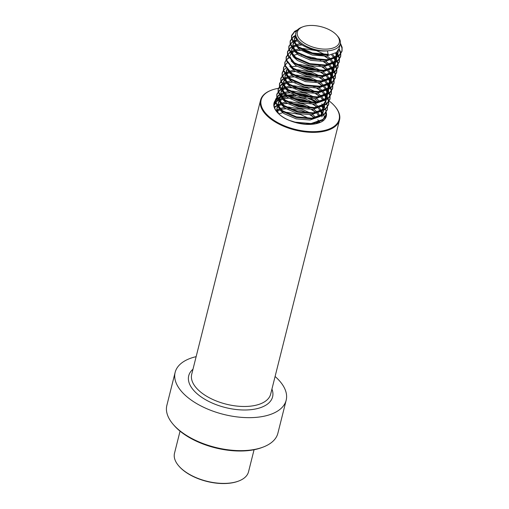 <?xml version="1.0" encoding="UTF-8"?>
<svg xmlns="http://www.w3.org/2000/svg" width="509" height="509" viewBox="0 0 509 509"><rect width="100%" height="100%" fill="white"/><g stroke="black" fill="none" stroke-linecap="round" stroke-linejoin="round"><path stroke-width="0.76" d="M196.143 356.656A57.237 28.949 14.1 0 0 175.147 372.372L166.863 405.361A57.237 28.949 14.1 0 0 173.27 424.474A57.237 28.949 14.1 0 0 173.811 425.085A57.237 28.949 14.1 0 0 263.198 447.061A57.237 28.949 14.1 0 0 277.882 433.242L286.166 400.259A57.237 28.949 14.1 0 0 279.218 380.535A57.237 28.949 14.1 0 0 275.089 376.488M175.147 372.372A57.237 28.949 14.1 0 0 182.095 392.095A57.237 28.949 14.1 0 0 241.597 417.367A57.237 28.949 14.1 0 0 286.166 400.259M173.27 424.474L174.097 425.422A55.965 28.307 14.1 0 0 174.619 426.02A55.965 28.307 14.1 0 0 262.027 447.506L263.198 447.061M282.018 87.866A40.192 20.328 14.1 0 0 271.482 90.157A40.192 20.328 14.1 0 0 266.048 113.711A40.192 20.328 14.1 0 0 319.334 131.328A40.192 20.328 14.1 0 0 334.629 106.018A40.192 20.328 14.1 0 0 334.254 105.592A40.192 20.328 14.1 0 0 329.132 100.941M271.482 90.157L271.011 90.335A40.701 20.589 14.1 0 0 260.57 100.158A40.701 20.589 14.1 0 0 265.507 114.188A40.701 20.589 14.1 0 0 307.824 132.162A40.701 20.589 14.1 0 0 339.516 119.99A40.701 20.589 14.1 0 0 334.96 106.4L334.629 106.018M321.567 96.156A40.192 20.328 14.1 0 0 320.912 95.813M312.634 92.231A40.192 20.328 14.1 0 0 295.252 88.121M291.886 87.802A40.192 20.328 14.1 0 0 288.151 87.643M282.444 89.304L284.576 87.72A40.192 20.328 14.1 0 0 282.221 87.847M337.518 36.139A21.62 10.937 -165.9 0 1 327.179 49.08A21.62 10.937 -165.9 0 1 299.133 38.449A21.62 10.937 -165.9 0 1 302.9 26.805A21.62 10.937 -165.9 0 1 336.875 35.337A21.62 10.937 -165.9 0 1 337.518 36.139M336.875 35.337L337.696 36.285A22.892 11.58 -165.9 0 1 338.383 37.132A22.892 11.58 -165.9 0 1 340.26 43.933A22.892 11.58 -165.9 0 1 327.433 50.836A22.892 11.58 -165.9 0 1 297.733 39.581A22.892 11.58 -165.9 0 1 295.856 32.78A22.892 11.58 -165.9 0 1 301.729 27.251L302.9 26.805M254.067 449.746L248.526 471.798A38.156 19.304 -165.9 0 1 238.74 481.011A38.156 19.304 -165.9 0 1 178.786 465.951A38.156 19.304 -165.9 0 1 177.647 464.545A38.156 19.304 -165.9 0 1 174.511 453.207L180.052 431.155M238.74 481.011L238.269 481.19A37.647 19.043 -165.9 0 1 179.117 466.333L178.786 465.951M296.798 30.737L294.469 32.029L291.479 36.069L291.504 39.187L298.306 47.528L312.322 53.661L328.26 55.042L327.433 50.836C316.598 52.103 302.238 47.159 297.402 40.911L295.43 37.259L295.856 32.78M326.434 54.826C315.593 56.098 301.239 51.148 296.397 44.9L294.431 41.254L294.399 38.569L295.315 36.68M340.26 43.933L339.14 48.4L336.385 52.522L326.097 56.155L312.227 55.029L300.024 49.761L295.086 44.875M338.332 50.315L338.141 52.389L335.386 56.512L329.221 59.426M296.41 51.657L295.061 50.226L293.089 46.574L293.063 43.895L293.979 42.005M337.925 50.919L337.938 53.044M338.141 52.389L337.804 53.719L335.049 57.841L324.761 61.481L310.891 60.348L298.688 55.087L294.73 51.555L292.758 47.903L293.063 43.895M336.264 52.624L336.926 54.915M336.996 55.634L336.799 57.708L334.05 61.831L323.762 65.47L309.892 64.338L297.682 59.076L293.725 55.545L291.752 51.893L291.727 49.214L292.643 47.324M335.546 53.152L336.449 55.5M336.589 56.245L336.602 58.363M336.799 57.708L336.468 59.038L333.713 63.161L323.425 66.8L309.555 65.667L297.351 60.406L293.394 56.874L291.422 53.222L291.727 49.214M332.822 54.584L334.54 57.142M334.922 57.943L335.59 60.234M335.66 60.959L335.463 63.027L332.714 67.156L322.426 70.789L308.556 69.657L296.346 64.395L293.738 62.295M331.683 55.01L333.739 57.644M334.209 58.471L335.113 60.819M335.253 61.564L335.266 63.682M335.463 63.027L335.132 64.357L332.377 68.486L322.089 72.119L308.219 70.986L296.015 65.725L291.078 60.838M331.486 59.909L333.204 62.461M333.586 63.262L334.254 65.553M334.324 66.278L334.127 68.346L331.378 72.475L321.09 76.108L307.22 74.976L295.01 69.714L292.401 67.614M330.347 60.329L332.402 62.963M332.873 63.79L333.777 66.138M333.917 66.883L333.929 69.008M334.127 68.346L333.796 69.676L331.041 73.805L320.753 77.438L306.882 76.305L294.679 71.044L289.742 66.157M330.144 65.228L331.868 67.78M332.25 68.588L332.918 70.872M332.988 71.597L332.791 73.671L330.042 77.794L319.754 81.427L305.884 80.301L293.674 75.033L289.716 71.502M329.011 65.648L331.06 68.289M331.537 69.109L332.434 71.464M332.581 72.202L332.593 74.327M332.791 73.671L332.46 75.001L329.705 79.124L319.417 82.763L305.546 81.631L293.343 76.363L289.379 72.832L287.585 69.765M328.808 70.547L330.532 73.105M330.914 73.907L331.582 76.191M331.652 76.916L331.454 78.99L328.706 83.113L318.418 86.753L304.547 85.62L292.338 80.358L288.38 76.827L286.408 73.175L286.713 69.561M327.675 70.967L329.724 73.608M330.201 74.435L331.098 76.783M331.244 77.527L331.257 79.646M331.454 78.99L331.124 80.32L328.369 84.443L318.08 88.082L304.21 86.95L292.007 81.688L288.043 78.157L286.077 74.505L286.382 70.496M327.472 75.866L329.196 78.424M329.577 79.226L330.246 81.516M330.316 82.242L330.118 84.309L327.37 88.432L317.075 92.072L303.205 90.939L291.002 85.677L287.044 82.146L285.072 78.494L285.046 75.816L285.956 73.926M326.339 76.286L328.388 78.927M328.865 79.754L329.762 82.102M329.908 82.846L329.921 84.965M330.118 84.309L329.787 85.639L327.032 89.769L316.744 93.401L302.874 92.269L290.671 87.007L286.707 83.476L284.741 79.824L285.046 75.816M326.135 81.185L327.86 83.743M328.241 84.545L328.909 86.835M328.979 87.561L328.782 89.629L326.027 93.758L315.739 97.391L301.869 96.258L289.666 90.996L285.708 87.465L283.736 83.813L284.041 80.206M325.003 81.612L327.052 84.246M327.529 85.073L328.426 87.421M328.572 88.165L328.585 90.284M328.782 89.629L328.451 90.958L325.696 95.088L315.408 98.721L301.538 97.588L289.335 92.326L285.371 88.795L283.405 85.143L283.71 81.135M324.799 86.511L326.524 89.062M326.905 89.87L327.573 92.154M327.643 92.88L327.446 94.954L324.691 99.077L314.403 102.71L300.533 101.577L288.329 96.316L284.372 92.784L282.4 89.139L282.374 86.454L283.284 84.564M323.66 86.931L325.715 89.565M326.193 90.392L327.09 92.74M327.236 93.484L327.249 95.609M327.446 94.954L327.115 96.284L324.36 100.407L314.072 104.04L300.202 102.913L287.999 97.645L284.035 94.114L282.069 90.468L282.037 87.783M323.463 91.83L325.187 94.381M325.569 95.189L326.237 97.473M326.307 98.199L326.11 100.273L323.355 104.396L313.067 108.035L299.197 106.903L286.993 101.635L283.036 98.11L281.063 94.458L281.032 91.779L281.948 89.889M322.324 92.25L324.379 94.89M324.85 95.717L325.754 98.065M325.9 98.803L325.913 100.928M326.11 100.273L325.779 101.603L323.024 105.726L312.736 109.365L298.866 108.232L286.656 102.971L282.699 99.44L280.733 95.787L281.032 91.779M322.127 97.149L323.851 99.707M326.25 112.495A26.964 13.641 14.1 0 1 308.702 124.419A26.964 13.641 14.1 0 1 277.271 112.374A26.964 13.641 14.1 0 1 279.702 97.085L279.396 101.106L281.362 104.759L285.32 108.29L297.53 113.552L311.4 114.684L321.688 111.045L324.443 106.922L324.774 105.592L322.019 109.715L311.731 113.354L297.86 112.222L285.657 106.96L281.7 103.429L279.727 99.777L279.695 97.098L280.612 95.208M320.988 97.569L323.043 100.209M322.897 105.827L323.559 108.118M323.635 108.843L323.438 110.911L320.683 115.04L310.395 118.673L296.524 117.541L284.321 112.279L280.364 108.748L278.391 105.096L278.359 102.417L279.276 100.528M322.178 106.356L323.081 108.703M323.228 109.448L323.234 111.566M323.438 110.911L323.107 112.241L320.352 116.37L310.064 120.003L296.193 118.871L283.984 113.609L280.026 110.078L278.054 106.426L278.359 102.417M319.455 107.793L321.179 110.345M321.561 111.147L322.222 113.437M322.254 115.441L322.102 116.23M313.188 123.273L304.7 124.151M318.316 108.213L320.371 110.847M320.842 111.675L321.745 114.022M321.968 115.594L321.898 116.892M319.028 121.676L315.631 123.674M318.119 113.113L319.843 115.664M316.98 113.532L319.035 116.173M294.266 43.163L294.399 38.569M294.278 39.25L295.474 37.431M294.476 41.42L296.601 39.836M292.942 44.569L294.138 42.75M294.736 42.196L297.224 40.695M293.133 46.739L295.265 45.155M296.225 44.69L300.157 43.551M291.606 49.888L292.802 48.069M293.4 47.515L295.888 46.02M297.002 45.587L301.646 44.639M290.054 55.863L291.307 52.643M291.797 52.064L293.928 50.474M294.889 50.009L298.821 48.877M300.641 48.629L303.001 48.489L316.604 50.684L325.054 54.552M327.262 56.022L330.678 58.999M290.27 55.207L291.466 53.394M292.064 52.834L294.552 51.339M295.665 50.913L300.31 49.958M325.283 56.232L329.399 59.381M293.553 55.328L297.485 54.196M299.305 53.948L299.871 53.897M323.718 59.871L324.278 60.221M325.925 61.341L329.342 64.319M301.245 55.144L302.257 55.131M323.947 61.551L328.057 64.707M322.382 65.19L322.941 65.54M324.589 66.66L328.006 69.638M319.557 65.127L320.517 65.636M322.611 66.87L326.721 70.026M297.199 64.535L298.993 64.452L312.596 66.647L321.605 70.859M323.247 71.979L326.67 74.957M286.262 71.171L286.981 69.905M299.578 65.776L312.259 67.977L319.181 70.961M321.274 72.189L325.385 75.345M286.452 73.347L288.584 71.756M289.545 71.292L293.47 70.159M295.296 69.911L297.657 69.771L311.26 71.966L320.269 76.178M321.911 77.304L325.334 80.282M284.925 76.49L285.644 75.23M286.72 74.117L289.207 72.622M290.321 72.195L294.959 71.241M297.237 71.101L310.923 73.296L317.845 76.28M319.938 77.508L324.048 80.664M284.321 79.69L284.62 79.245M285.116 78.666L287.248 77.075M288.209 76.611L292.134 75.478M293.96 75.23L296.321 75.09L309.924 77.285L318.933 81.504M320.575 82.623L323.998 85.601M283.583 81.815L284.786 79.996M285.377 79.436L287.871 77.941M288.985 77.514L293.623 76.56M295.894 76.42L309.587 78.615L316.509 81.599M318.602 82.833L322.712 85.983M283.78 83.985L285.912 82.394M286.872 81.93L290.798 80.797M292.624 80.549L293.184 80.498M317.037 86.473L317.597 86.823M319.238 87.942L322.661 90.92M282.247 87.134L283.449 85.315M284.041 84.761L286.535 83.26M287.649 82.833L292.287 81.879M294.558 81.745L295.57 81.739M314.212 86.409L315.173 86.918M317.26 88.152L321.376 91.308M285.53 87.249L289.462 86.116M291.848 85.817L293.642 85.735L307.245 87.93L316.261 92.142M317.902 93.262L321.325 96.239M280.911 92.453L282.113 90.634M282.705 90.08L285.199 88.579M286.312 88.152L290.951 87.198M293.222 87.064L306.914 89.26L313.837 92.237M315.924 93.471L320.04 96.627M281.108 94.623L283.239 93.039M284.194 92.574L288.126 91.435M289.952 91.187L292.306 91.054L305.909 93.249L314.925 97.461M316.566 98.581L319.989 101.565M279.575 97.773L280.777 95.953M281.369 95.399L283.863 93.904M284.976 93.471L289.615 92.523M291.886 92.383L305.578 94.579L312.501 97.563M314.587 98.791L318.704 101.946M279.772 99.949L281.903 98.358M282.858 97.893L286.79 96.761M288.616 96.513L290.97 96.373L304.573 98.568L313.589 102.786M315.23 103.906L318.653 106.884M278.238 103.092L279.441 101.278M280.033 100.718L282.527 99.223M283.64 98.797L288.279 97.843M290.55 97.703L304.242 99.898L311.164 102.882M313.251 104.116L317.368 107.265M278.658 113.609L277.055 110.415L277.023 107.736L277.939 105.847M278.436 105.268L280.567 103.677M281.522 103.212L285.454 102.08M287.28 101.832L289.634 101.692L303.237 103.887L312.252 108.105M313.894 109.225L317.317 112.203M276.642 111.382L277.023 107.736M276.902 108.417L278.099 106.597M278.697 106.037L281.191 104.542M282.304 104.116L286.942 103.162M289.214 103.028L302.906 105.217L309.828 108.201M311.915 109.435L316.032 112.591M277.1 110.587L279.225 109.002M280.185 108.532L284.117 107.399M285.943 107.151L288.298 107.011L301.901 109.212L310.356 113.074M312.558 114.544L315.981 117.522M277.36 111.363L279.855 109.861M280.968 109.435L285.606 108.481M287.878 108.347L301.57 110.542L307.531 113.011M310.579 114.754L314.696 117.91M278.9 113.831L282.781 112.718M284.607 112.47L286.961 112.336L300.564 114.531L309.58 118.743M340.273 43.901L341.972 48.037L341.895 51.562L338.739 56.257L326.924 60.361L310.986 58.98L296.97 52.847L290.168 44.506L290.143 41.394L293.133 37.348L295.258 36.152M338.899 49.169L340.636 53.356L340.559 56.881L337.403 61.583L325.588 65.68L309.65 64.299L295.634 58.166L288.832 49.825L288.807 46.713L291.797 42.667L293.922 41.471M294.431 41.254L294.787 41.114M336.328 52.783L337.384 54.215M337.562 54.488L339.299 58.681L339.223 62.206L336.067 66.902L324.252 71.005L308.314 69.618L294.297 63.485L287.496 55.144L287.47 52.033L290.461 47.986L292.586 46.79M293.095 46.574L293.451 46.434M297.994 45.288L302.117 44.945M334.992 58.102L336.048 59.534M336.226 59.807L337.963 64L337.887 67.525L334.731 72.221L322.916 76.325L306.978 74.944L292.961 68.804L286.16 60.469L286.134 57.352L289.125 53.305L290.092 52.694M290.544 52.452L291.25 52.109M291.759 51.893L292.109 51.753M296.658 50.607L300.781 50.27M324.627 56.27L329.285 59.279M333.656 63.421L334.712 64.859M334.89 65.127L336.627 69.319L336.551 72.844L333.395 77.54L321.58 81.644L305.642 80.263L291.625 74.129L284.824 65.788L284.798 62.671L286.09 60.17M286.344 59.884L288.756 58.013M289.207 57.771L289.914 57.434M290.416 57.218L290.773 57.078M303.51 55.71L315.001 58.039L320.765 60.31M323.291 61.595L327.949 64.598M332.32 68.74L333.376 70.178M333.554 70.446L335.291 74.638L335.215 78.163L332.059 82.865L320.244 86.963L304.306 85.582L290.289 79.449L283.488 71.107L283.462 67.996L284.754 65.496M318.106 65.031L319.429 65.629M321.949 66.914L326.613 69.924M330.984 74.059L332.04 75.497M332.218 75.771L333.955 79.958L333.879 83.489L330.723 88.184L318.908 92.282L302.97 90.901L288.953 84.768L282.151 76.426L282.126 73.315L283.672 70.522M292.65 66.571L296.772 66.227M300.838 66.348L312.329 68.677L318.093 70.948M320.613 72.233L325.276 75.243M329.647 79.385L330.704 80.816M330.882 81.09L332.619 85.283L332.542 88.808L329.387 93.503L317.571 97.607L301.633 96.226L287.61 90.087L280.815 81.745L280.783 78.634L283.78 74.588L284.747 73.977M285.193 73.735L285.905 73.391M286.408 73.175L286.764 73.035M291.307 71.89L295.43 71.546M298.121 71.584L310.993 73.996L316.757 76.274M319.277 77.553L323.94 80.562M328.311 84.704L329.368 86.142M329.546 86.409L331.283 90.602L331.206 94.127L328.05 98.822L316.235 102.926L300.297 101.545L286.274 95.412L279.479 87.071L279.447 83.953L282.444 79.913L284.569 78.717M285.072 78.501L285.428 78.361M289.971 77.209L294.094 76.872M296.785 76.904L309.657 79.315L315.421 81.593M317.94 82.872L322.604 85.881M326.969 90.023L328.031 91.461M328.21 91.728L329.947 95.921L329.864 99.446L326.714 104.141L314.899 108.245L298.961 106.865L284.938 100.731L278.137 92.39L278.111 89.279L281.108 85.232L283.233 84.036M283.736 83.82L284.092 83.68M288.635 82.534L292.758 82.191M295.449 82.223L296.83 82.312M312.761 86.314L314.085 86.912M316.604 88.197L321.268 91.2M325.633 95.342L326.695 96.78M326.873 97.054L328.61 101.24L328.528 104.765L325.378 109.467L313.563 113.564L297.625 112.184L283.602 106.05L276.801 97.709L276.775 94.598L279.765 90.551L281.897 89.355M282.4 89.139L282.756 88.999M287.299 87.853L291.422 87.51M294.107 87.548L306.984 89.959L312.749 92.231M315.268 93.516L319.932 96.525M327.268 109.753L324.042 114.786L312.227 118.89L296.289 117.503L282.266 111.369L275.464 103.028L275.439 99.917L278.429 95.87L280.554 94.674M281.063 94.458L281.42 94.318M285.963 93.172L290.085 92.829M292.77 92.867L305.648 95.278L311.413 97.55M324.398 107.081L326.104 111.217L326.027 114.741L322.7 120.105L310.884 124.209L309.058 124.336M274.103 105.236L277.093 101.189L279.218 99.993M279.727 99.777L280.084 99.637M284.626 98.492L288.749 98.154M291.434 98.186L304.312 100.597L310.076 102.875M312.596 104.154L317.26 107.164M321.841 111.573L322.687 112.743M322.859 113.011L324.666 117.585M324.71 117.948L324.755 118.629M274.555 107.526L277.882 105.318M278.391 105.102L278.747 104.962M283.29 103.817L287.413 103.473M290.098 103.505L302.976 105.923L308.74 108.194M311.26 109.48L315.924 112.483M276.209 110.797L276.546 110.638M277.055 110.421L277.411 110.281M281.954 109.136L286.077 108.792M288.762 108.824L290.149 108.913M309.924 114.799L314.587 117.808M319.168 122.211L319.423 122.548M328.426 54.374L312.494 52.993L298.471 46.86L291.67 38.519L291.644 35.407L294.635 31.361L297.555 29.834M340.4 43.176L342.137 47.375L342.061 50.9L338.905 55.596L327.09 59.699L311.158 58.312L297.135 52.179L290.334 43.838L290.308 40.726L293.299 36.68L295.258 35.56M339.096 48.552L340.801 52.694L340.725 56.219L337.569 60.915L325.754 65.018L309.822 63.638L295.799 57.504L288.997 49.163L288.972 46.045L292.516 41.636M292.936 41.388L293.916 40.885M294.317 40.707L296.321 39.995M336.646 52.306L337.658 53.712M337.76 53.878L339.465 58.013L339.388 61.538L336.233 66.234L324.418 70.337L308.486 68.957L294.463 62.823L287.661 54.482L287.636 51.364L291.18 46.955M291.6 46.707L292.58 46.204M292.98 46.026L294.985 45.314M333.859 55.984L334.776 56.983M335.31 57.625L336.322 59.031M336.424 59.197L338.129 63.332L338.052 66.857L334.897 71.559L323.081 75.656L307.143 74.276L293.127 68.142L286.325 59.801L286.3 56.69L289.844 52.274M290.264 52.026L291.243 51.524M291.644 51.345L293.648 50.633M332.523 61.303L333.44 62.302M333.974 62.944L334.986 64.35M335.087 64.516L336.793 68.651L336.716 72.183L333.56 76.878L321.745 80.982L305.807 79.595L291.791 73.461L284.989 65.12L284.964 62.009L288.508 57.6M331.187 66.628L332.103 67.621M332.638 68.263L333.649 69.669M333.751 69.835L335.456 73.977L335.38 77.502L332.224 82.197L320.409 86.301L304.471 84.92L290.454 78.78L283.653 70.439L283.628 67.328L286.618 63.281L287.591 62.671M329.851 71.947L330.767 72.94M331.302 73.582L332.313 74.988M332.415 75.16L334.12 79.296L334.044 82.821L330.888 87.516L319.073 91.62L303.135 90.239L289.118 84.106L282.317 75.765L282.291 72.647L283.354 70.446M283.589 70.147L285.835 68.238M328.515 77.266L329.431 78.259M329.966 78.908L330.977 80.314M331.079 80.479L332.784 84.615L332.708 88.14L329.552 92.835L317.737 96.939L301.799 95.558L287.782 89.425L280.981 81.084L280.955 77.972L284.499 73.557M284.919 73.309L285.899 72.806M286.3 72.628L288.304 71.915M327.179 82.585L328.095 83.584M328.629 84.227L329.641 85.633M329.743 85.798L331.448 89.934L331.372 93.459L328.216 98.161L316.401 102.258L300.463 100.877L286.446 94.744L279.645 86.403L279.619 83.291L282.61 79.245L284.563 78.125M284.964 77.947L286.968 77.234M325.843 87.904L326.759 88.903M327.293 89.546L328.305 90.952M328.407 91.117L330.112 95.259L330.036 98.784L326.88 103.48L315.065 107.584L299.127 106.196L285.11 100.063L278.308 91.722L278.283 88.611L281.273 84.564L283.227 83.444M283.628 83.266L285.632 82.553M324.507 93.23L325.416 94.222M325.951 94.865L326.969 96.271M327.071 96.436L328.776 100.578L328.699 104.103L325.544 108.799L313.729 112.903L297.79 111.522L283.774 105.382L276.972 97.047L276.947 93.93L279.937 89.883L281.891 88.77M282.291 88.591L284.289 87.879M323.17 98.549L324.08 99.541M324.678 100.267L325.626 101.596M325.735 101.762L327.44 105.897L327.363 109.422L324.208 114.118L312.392 118.222L296.454 116.841L282.438 110.707L275.636 102.366L275.611 99.249L278.601 95.208L280.554 94.089M280.955 93.91L282.953 93.198M321.828 103.868L322.744 104.867M323.673 106.025L324.29 106.915M326.027 114.741L322.871 119.443L311.056 123.541L295.118 122.16L289.786 120.493M274.275 104.574L277.265 100.528L279.218 99.408M279.619 99.23L281.617 98.517M324.907 117.643L324.92 118.368M274.446 107.144L277.882 104.727M278.283 104.549L280.281 103.836M275.916 110.358L276.546 110.046M276.941 109.874L278.945 109.155M317.82 119.831L318.736 120.824M319.665 121.982L319.926 122.338M322.795 107.755A26.455 13.38 14.1 0 0 322.49 107.405A26.455 13.38 14.1 0 0 321.885 106.763M316.35 102.455A26.455 13.38 14.1 0 0 308.677 98.759M295.977 95.813A26.455 13.38 14.1 0 0 287.598 95.787M285.899 96.016A26.455 13.38 14.1 0 0 282.151 96.901M281.248 97.213A26.455 13.38 14.1 0 0 279.562 97.951M279.473 97.995A26.455 13.38 14.1 0 0 274.383 103.632C273.708 106.343 274.765 109.289 277.545 112.457C288.196 125.901 324.513 128.376 325.703 116.523A26.455 13.38 14.1 0 0 325.62 112.743M260.57 100.158L191.715 374.274A40.701 20.589 14.1 0 0 196.659 388.297A40.701 20.589 14.1 0 0 238.969 406.271A40.701 20.589 14.1 0 0 270.667 394.1L339.516 119.99M192.981 369.229A43.246 21.874 14.1 0 0 193.967 390.683A43.246 21.874 14.1 0 0 245.911 409.987A43.246 21.874 14.1 0 0 271.933 389.061M317.381 102.258A26.964 13.641 14.1 0 0 310.872 98.88M305.731 97.041A26.964 13.641 14.1 0 0 299.387 95.565M293.973 94.954A26.964 13.641 14.1 0 0 286.796 95.164M285.231 95.406A26.964 13.641 14.1 0 0 281.776 96.265M280.968 96.551A26.964 13.641 14.1 0 0 279.995 96.952M282.374 86.454L282.037 87.79M291.479 36.069L291.644 35.407M341.895 51.562L342.061 50.9M290.143 41.394L290.308 40.726M340.559 56.881L340.725 56.219M288.807 46.713L288.972 46.045M339.223 62.206L339.388 61.538M287.47 52.033L287.636 51.364M337.887 67.525L338.052 66.857M286.134 57.352L286.3 56.69M336.551 72.844L336.716 72.183M284.798 62.671L284.964 62.009M335.215 78.163L335.38 77.502M283.462 67.996L283.628 67.328M333.879 83.489L334.044 82.821M282.126 73.315L282.291 72.647M332.542 88.808L332.708 88.14M280.783 78.634L280.955 77.972M331.206 94.127L331.372 93.459M279.447 83.953L279.619 83.291M329.864 99.446L330.036 98.784M278.111 89.279L278.283 88.611M328.528 104.765L328.699 104.103M276.775 94.598L276.947 93.93M327.192 110.09L327.363 109.422M275.439 99.917L275.611 99.249"/></g></svg>
